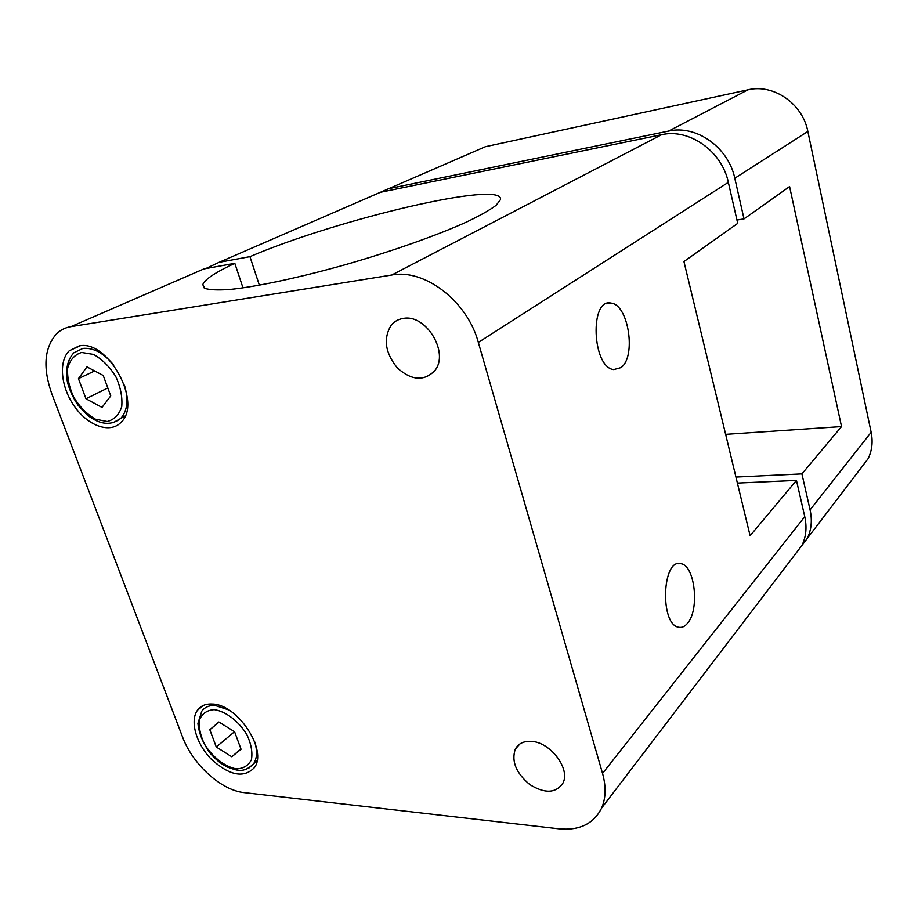 <?xml version="1.0" encoding="UTF-8"?>
<svg xmlns="http://www.w3.org/2000/svg" width="918" height="918" viewBox="0 0 918 918"><rect width="100%" height="100%" fill="white"/><g stroke="black" fill="none" stroke-linecap="round" stroke-linejoin="round"><path stroke-width="1.38" d="M259.369 285.234L249.948 256.65C336.699 219.379 504.854 179.561 500.448 199.699L496.076 205.345C489.833 210.038 480.08 215.558 466.803 221.915C437.611 235.146 392.709 251.073 345.891 264.545C299.165 277.718 255.996 286.875 229.5 289.503C217.658 290.306 209.419 289.916 204.783 288.321L202.821 284.488C204.898 279.336 215.558 272.279 234.813 263.317L203.83 268.94L191.655 274.23M243.006 287.896L234.813 263.317M531.178 741.365C550.238 741.882 570.789 768.974 562.895 783.169C555.838 793.37 544.81 793.84 529.812 784.58C516.054 773.071 511.223 761.24 515.319 749.099C518.36 743.569 523.65 740.987 531.178 741.365M403.335 318.42C426.124 313.795 449.636 352.914 434.822 370.597C424.219 381.475 411.792 380.649 397.54 368.129C385.239 353.12 383.07 338.88 391.045 325.397C394.189 321.495 398.286 319.177 403.335 318.42M736.959 220.033L744.016 218.897L734.79 178.241C728.456 147.305 696.119 124.584 668.614 131.079L388.739 188.672L377.137 193.709M212.207 704.037C237.498 704.129 268.045 750.465 254.309 767.7C243.855 778.418 229.592 775.653 211.507 759.415C196.291 744.073 189.567 720.974 197.496 710.199C200.801 705.747 205.701 703.693 212.207 704.037M79.155 345.914C108.014 339.316 142.657 403.025 121.061 422.28C110.412 433.766 88.713 426.319 74.943 407.076C61.001 388.016 58.098 361.417 69.332 350.71L79.155 345.914M51.833 393.902L182.533 736.936C192.55 764.269 221.204 790.409 244.131 792.613L558.993 828.816C579.476 830.733 593.682 823.825 601.6 808.104C605.903 798.178 606.213 786.623 602.541 773.415L478.335 342.414C467.331 301.173 424.667 268.538 391.756 275.021L70.915 326.647C65.43 327.565 60.714 329.86 56.79 333.555C44.259 347.509 42.607 367.625 51.833 393.902M798.58 549.836L807.312 538.373C811.432 529.778 812.35 520.276 810.089 509.857L801.919 473.872L735.938 477.039M737.395 483.063L796.468 480.378L804.753 516.639C807.048 527.139 806.13 536.697 801.999 545.338L793.232 556.847M249.948 256.65L219.092 262.318L205.655 268.618M859.845 469.5L868.107 458.667C872.043 450.623 873.064 441.833 871.159 432.309L807.851 131.458C802.63 103.608 773.426 83.572 747.952 89.826L485.404 146.708L474.285 151.539M391.756 275.021L661.626 134.705L380.35 192.31L368.715 197.37M661.626 134.705C689.303 128.199 721.915 151.16 728.341 182.361L737.716 223.372L683.933 261.55L750.109 535.733L796.468 480.378M620.935 367.613L613.717 369.575C592.03 367.51 589.436 297.489 611.17 303.124C628.635 304.696 636.472 357.113 620.935 367.613M687.41 623.391C684.748 626.558 681.867 627.855 678.758 627.246C659.629 624.791 662.107 557.869 680.904 563.698C694.995 565.304 699.826 609.873 687.41 623.391M801.919 473.872L841.531 426.572L789.595 186.561L744.016 218.897M841.531 426.572L725.633 434.352M218.874 721.996L209.82 729.73L216.281 747L231.795 756.753L241.055 749.249L234.595 731.749L218.874 721.996M219.104 722.133L209.82 729.73M240.929 748.916L231.795 756.753M234.526 731.703L216.281 747M86.946 366.867L78.443 378.641L85.971 398.756L102.001 407.408L110.745 395.899L103.218 375.473L86.946 366.867M94.646 370.941L78.443 378.641M107.819 387.97L85.971 398.756M70.915 326.647L203.83 268.94M219.092 262.318L380.35 192.31M478.335 342.414L728.341 182.361M602.541 773.415L804.753 516.639M388.739 188.672L485.404 146.708M734.79 178.241L807.851 131.458M668.614 131.079L747.952 89.826M810.089 509.857L871.159 432.309M254.642 741.721C257.465 750.855 257.143 758.165 253.678 763.661C243.431 773.851 236.775 770.351 227.205 766.989C221.445 763.696 218.748 762.525 210.233 753.311C203.073 743.5 198.976 733.528 197.921 723.395L201.799 711.175C204.829 707.09 209.338 705.208 215.294 705.517L228.662 709.889M257.029 760.712L249.019 767.953M214.284 709.637C225.828 711.324 238.818 721.284 246.976 734.836C251.234 744.073 252.714 752.358 251.429 759.679C248.434 765.612 243.385 768.664 236.282 768.848C224.818 766.817 212.31 757.017 204.37 743.913C200.158 734.951 198.575 726.804 199.631 719.471C202.35 713.389 207.238 710.107 214.284 709.637M124.469 385.204C128.646 399.594 127.487 410.575 120.992 418.149C111.319 425.986 100.051 424.931 87.187 414.97L78.041 405.228C73.406 398.389 69.906 390.861 67.542 382.645C65.224 370.034 67.312 360.097 73.784 352.833L82.838 348.415C93.372 347.44 103.7 353.028 113.821 365.18M125.089 416.015L112.903 422.819M81.587 352.455L93.51 354.405C102.07 359.213 109.483 366.569 115.748 376.483C120.568 387.086 122.564 397.115 121.738 406.571C119.133 414.672 114.302 419.652 107.245 421.5L95.483 419.205C87.176 414.374 80.004 407.19 73.945 397.632C69.183 387.396 67.094 377.562 67.657 368.152C69.963 359.902 74.61 354.669 81.587 352.455M202.821 284.488L203.957 287.793M519.944 743.924L515.319 749.099M80.245 345.776L69.332 350.71M801.999 545.338L601.6 808.104M868.107 458.667L807.312 538.373M677.932 563.721L680.904 563.698M203.635 705.311L197.496 710.199M606.155 303.778L611.17 303.124"/></g></svg>
